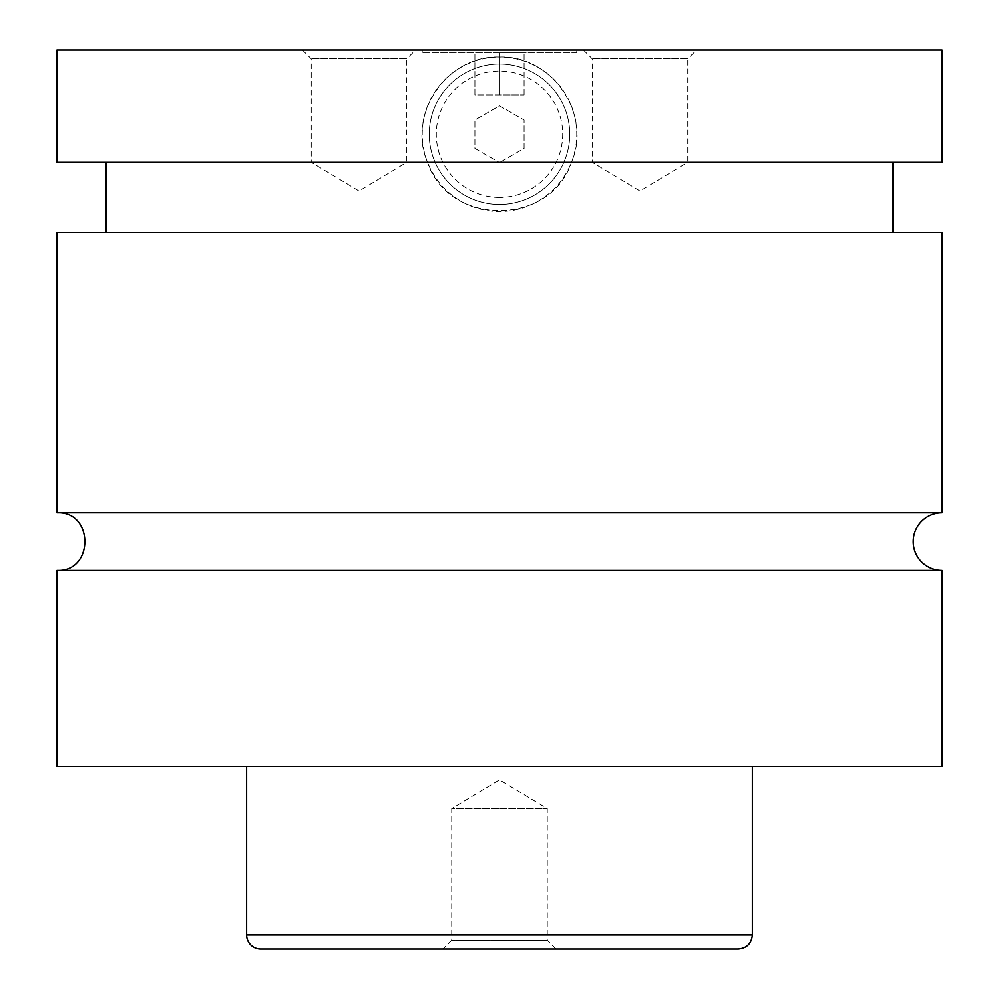 <?xml version="1.0" encoding="UTF-8"?>
<svg xmlns="http://www.w3.org/2000/svg" width="999" height="999" viewBox="0 0 999 999"><rect width="100%" height="100%" fill="white"/><g stroke="black" fill="none" stroke-linecap="round" stroke-linejoin="round"><path stroke-width="0.75" stroke-dasharray="5 3.75" d="M942.032 570.441L56.968 570.441M942.032 512.849L56.968 512.849M576.76 52.76L422.227 52.76L576.76 52.76L576.76 49.95L422.227 49.95L576.76 49.95M499.5 204.483A70.242 70.242 0 0 0 569.742 134.241A70.242 70.242 0 0 0 499.5 63.998A70.242 70.242 0 0 0 429.258 134.241A70.242 70.242 0 0 0 499.5 204.483A70.242 70.242 0 0 0 569.742 134.241A70.242 70.242 0 0 0 499.5 63.998A70.242 70.242 0 0 0 429.258 134.241A70.242 70.242 0 0 0 499.5 204.483M499.5 197.465A63.212 63.212 0 0 1 436.288 134.241A63.212 63.212 0 0 1 499.5 71.029A63.212 63.212 0 0 1 562.712 134.241A63.212 63.212 0 0 1 499.5 197.465M499.5 56.98C551.81 54.933 592.444 114.311 571.478 162.338C550.374 226.686 448.626 226.686 427.522 162.338C406.556 114.311 447.19 54.933 499.5 56.98A77.273 77.273 0 0 0 422.227 134.241A77.273 77.273 0 0 0 499.5 211.513A77.273 77.273 0 0 0 576.773 134.241A77.273 77.273 0 0 0 499.5 56.98M556.043 949.05L547.265 940.271L547.265 808.566L499.5 779.869L451.735 808.566L547.265 808.566L451.735 808.566L451.735 940.271L547.265 940.271L451.735 940.271L442.957 949.05L556.043 949.05L442.957 949.05M302.472 49.95L311.251 58.729L311.251 162.338L359.016 191.034L406.78 162.338L311.251 162.338L406.78 162.338L406.78 58.729L311.251 58.729L406.78 58.729L415.559 49.95L302.472 49.95L415.559 49.95M583.441 49.95L592.22 58.729L592.22 162.338L639.984 191.034L687.749 162.338L592.22 162.338L687.749 162.338L687.749 58.729L592.22 58.729L687.749 58.729L696.528 49.95L583.441 49.95L696.528 49.95M260.677 949.05L738.323 949.05M246.628 766.42L752.372 766.42L246.628 766.42M942.032 766.42L56.98 766.42M942.032 232.58L56.968 232.58M56.968 162.338L942.032 162.338M892.856 232.58L106.144 232.58L892.856 232.58M942.032 49.95L56.968 49.95M474.912 148.439L499.5 162.625L474.912 148.439L474.912 120.042L499.5 105.857L524.088 120.042L524.088 148.439L499.5 162.625L524.088 148.439L524.088 120.042L499.5 105.857L474.912 120.042L474.912 148.439M499.5 52.76L474.912 52.76L524.088 52.76L499.5 52.76L499.5 94.905L474.912 94.905L474.912 52.76L474.912 94.905L524.088 94.905L499.5 94.905L499.5 52.76M524.088 94.905L524.088 52.76L524.088 94.905M752.372 935.002L246.628 935.002M422.227 52.76L422.227 49.95"/><path stroke-width="1.5" d="M942.032 512.849A28.796 28.796 0 0 0 913.223 541.645A28.796 28.796 0 0 0 942.032 570.441L942.032 766.42L56.98 766.42L56.968 570.441C94.131 572.227 94.131 511.063 56.98 512.849L942.032 512.849L942.032 232.58L56.968 232.58L56.968 512.849M56.98 570.441L942.032 570.441M738.323 949.05L260.677 949.05A14.048 14.048 0 0 1 246.628 935.002L752.372 935.002C751.535 943.531 746.852 948.213 738.323 949.05M752.372 766.42L752.372 935.002M892.856 162.338L892.856 232.58M56.968 49.95L942.032 49.95L942.032 162.338L56.968 162.338L56.968 49.95M246.628 935.002L246.628 766.42M106.144 232.58L106.144 162.338"/></g></svg>
